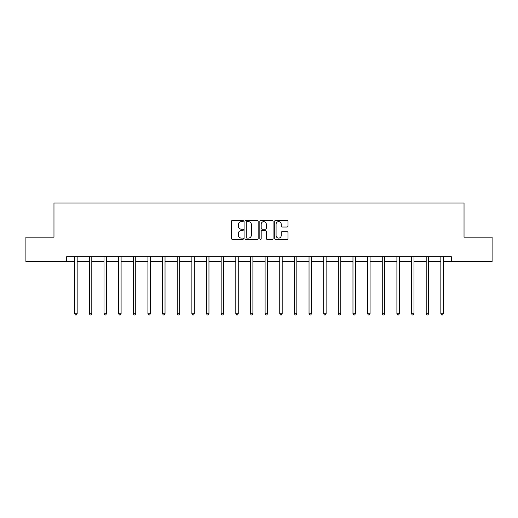 <?xml version="1.0" encoding="UTF-8"?>
<svg xmlns="http://www.w3.org/2000/svg" width="518" height="518" viewBox="0 0 518 518"><rect width="100%" height="100%" fill="white"/><g stroke="black" fill="none" stroke-linecap="round" stroke-linejoin="round"><path stroke-width="0.78" d="M243.382 220.946A0.673 0.673 0 0 0 242.709 220.273L232.524 220.273A0.958 0.958 0 0 0 231.565 221.231L231.565 238.481A0.958 0.958 0 0 0 232.524 239.439L242.709 239.439A0.673 0.673 0 0 0 243.382 238.772A0.673 0.673 0 0 0 242.709 238.099L241.388 238.099A3.069 3.069 0 0 1 238.325 235.03L238.325 233.592A3.069 3.069 0 0 1 241.388 230.529L242.709 230.529A0.673 0.673 0 0 0 243.382 229.856A0.673 0.673 0 0 0 242.709 229.183L241.388 229.183A3.069 3.069 0 0 1 238.325 226.12L238.325 224.682A3.069 3.069 0 0 1 241.388 221.613L242.709 221.613A0.673 0.673 0 0 0 243.382 220.946M287.004 227.026A0.958 0.958 0 0 0 287.963 226.068L287.963 221.231A0.958 0.958 0 0 0 287.004 220.273L275.699 220.273A0.958 0.958 0 0 0 274.741 221.231L274.741 238.481A0.958 0.958 0 0 0 275.699 239.439L287.004 239.439A0.958 0.958 0 0 0 287.963 238.481L287.963 232.634A0.958 0.958 0 0 0 287.004 231.675L282.168 231.675A0.958 0.958 0 0 0 281.209 232.634L281.209 235.535A2.564 2.564 0 0 1 278.645 238.099A2.564 2.564 0 0 1 276.081 235.535L276.081 224.177A2.564 2.564 0 0 1 278.645 221.613A2.564 2.564 0 0 1 281.209 224.177L281.209 226.068A0.958 0.958 0 0 0 282.168 227.026L287.004 227.026M66.66 261.59L25.9 261.59L25.9 237.179L53.969 237.179L53.969 203.004L464.031 203.004L464.031 237.179L492.1 237.179L492.1 261.59L451.34 261.59L451.34 256.708L66.66 256.708L66.66 261.59L74.715 261.59M258.158 221.231A0.958 0.958 0 0 0 257.2 220.273L245.895 220.273A0.958 0.958 0 0 0 244.936 221.231L244.936 238.481A0.958 0.958 0 0 0 245.895 239.439L257.2 239.439A0.958 0.958 0 0 0 258.158 238.481L258.158 221.231M260.8 220.273L272.105 220.273A0.958 0.958 0 0 1 273.064 221.231L273.064 238.481A0.958 0.958 0 0 1 272.105 239.439L267.269 239.439A0.958 0.958 0 0 1 266.31 238.481L266.31 231.488A0.958 0.958 0 0 0 265.352 230.529L262.14 230.529A0.958 0.958 0 0 0 261.182 231.488L261.182 238.772A0.673 0.673 0 0 1 260.509 239.439A0.673 0.673 0 0 1 259.842 238.772L259.842 221.231A0.958 0.958 0 0 1 260.8 220.273M77.156 261.59L89.361 261.59M91.803 261.59L104.008 261.59M106.449 261.59L118.654 261.59M121.095 261.59L133.294 261.59M135.735 261.59L147.941 261.59M150.382 261.59L162.587 261.59M165.028 261.59L177.234 261.59M179.675 261.59L191.88 261.59M194.315 261.59L206.52 261.59M208.961 261.59L221.167 261.59M223.608 261.59L235.813 261.59M238.254 261.59L250.459 261.59M252.901 261.59L265.099 261.59M267.541 261.59L279.746 261.59M282.187 261.59L294.392 261.59M296.833 261.59L309.039 261.59M311.48 261.59L323.685 261.59M326.12 261.59L338.325 261.59M340.766 261.59L352.972 261.59M355.413 261.59L367.618 261.59M370.059 261.59L382.265 261.59M384.706 261.59L396.905 261.59M399.346 261.59L411.551 261.59M413.992 261.59L426.197 261.59M428.639 261.59L440.844 261.59M443.285 261.59L451.34 261.59M246.95 221.613A0.673 0.673 0 0 0 246.277 222.287L246.277 237.425A0.673 0.673 0 0 0 246.95 238.099L248.336 238.099A3.069 3.069 0 0 0 251.405 235.03L251.405 224.682A3.069 3.069 0 0 0 248.336 221.613L246.95 221.613M266.31 224.229A2.564 2.564 0 0 0 263.746 221.665A2.564 2.564 0 0 0 261.182 224.229L261.182 228.224A0.958 0.958 0 0 0 262.14 229.183L265.352 229.183A0.958 0.958 0 0 0 266.31 228.224L266.31 224.229M77.156 256.708L77.156 313.727L74.715 313.727L74.715 256.708M77.156 313.727L76.424 314.996L75.447 314.996L74.715 313.727M91.803 256.708L91.803 313.727L89.361 313.727L89.361 256.708M91.803 313.727L91.071 314.996L90.093 314.996L89.361 313.727M106.449 256.708L106.449 313.727L104.008 313.727L104.008 256.708M106.449 313.727L105.717 314.996L104.74 314.996L104.008 313.727M121.095 256.708L121.095 313.727L118.654 313.727L118.654 256.708M121.095 313.727L120.357 314.996L119.386 314.996L118.654 313.727M135.735 256.708L135.735 313.727L133.294 313.727L133.294 256.708M135.735 313.727L135.004 314.996L134.026 314.996L133.294 313.727M150.382 256.708L150.382 313.727L147.941 313.727L147.941 256.708M150.382 313.727L149.65 314.996L148.672 314.996L147.941 313.727M165.028 256.708L165.028 313.727L162.587 313.727L162.587 256.708M165.028 313.727L164.297 314.996L163.319 314.996L162.587 313.727M179.675 256.708L179.675 313.727L177.234 313.727L177.234 256.708M179.675 313.727L178.943 314.996L177.965 314.996L177.234 313.727M194.315 256.708L194.315 313.727L191.88 313.727L191.88 256.708M194.315 313.727L193.583 314.996L192.612 314.996L191.88 313.727M208.961 256.708L208.961 313.727L206.52 313.727L206.52 256.708M208.961 313.727L208.23 314.996L207.252 314.996L206.52 313.727M223.608 256.708L223.608 313.727L221.167 313.727L221.167 256.708M223.608 313.727L222.876 314.996L221.898 314.996L221.167 313.727M238.254 256.708L238.254 313.727L235.813 313.727L235.813 256.708M238.254 313.727L237.522 314.996L236.545 314.996L235.813 313.727M252.901 256.708L252.901 313.727L250.459 313.727L250.459 256.708M252.901 313.727L252.169 314.996L251.191 314.996L250.459 313.727M267.541 256.708L267.541 313.727L265.099 313.727L265.099 256.708M267.541 313.727L266.809 314.996L265.831 314.996L265.099 313.727M282.187 256.708L282.187 313.727L279.746 313.727L279.746 256.708M282.187 313.727L281.455 314.996L280.478 314.996L279.746 313.727M296.833 256.708L296.833 313.727L294.392 313.727L294.392 256.708M296.833 313.727L296.102 314.996L295.124 314.996L294.392 313.727M311.48 256.708L311.48 313.727L309.039 313.727L309.039 256.708M311.48 313.727L310.748 314.996L309.77 314.996L309.039 313.727M326.12 256.708L326.12 313.727L323.685 313.727L323.685 256.708M326.12 313.727L325.388 314.996L324.417 314.996L323.685 313.727M340.766 256.708L340.766 313.727L338.325 313.727L338.325 256.708M340.766 313.727L340.035 314.996L339.057 314.996L338.325 313.727M355.413 256.708L355.413 313.727L352.972 313.727L352.972 256.708M355.413 313.727L354.681 314.996L353.703 314.996L352.972 313.727M370.059 256.708L370.059 313.727L367.618 313.727L367.618 256.708M370.059 313.727L369.328 314.996L368.35 314.996L367.618 313.727M384.706 256.708L384.706 313.727L382.265 313.727L382.265 256.708M384.706 313.727L383.974 314.996L382.996 314.996L382.265 313.727M399.346 256.708L399.346 313.727L396.905 313.727L396.905 256.708M399.346 313.727L398.614 314.996L397.643 314.996L396.905 313.727M413.992 256.708L413.992 313.727L411.551 313.727L411.551 256.708M413.992 313.727L413.26 314.996L412.283 314.996L411.551 313.727M428.639 256.708L428.639 313.727L426.197 313.727L426.197 256.708M428.639 313.727L427.907 314.996L426.929 314.996L426.197 313.727M443.285 256.708L443.285 313.727L440.844 313.727L440.844 256.708M443.285 313.727L442.553 314.996L441.576 314.996L440.844 313.727"/></g></svg>
